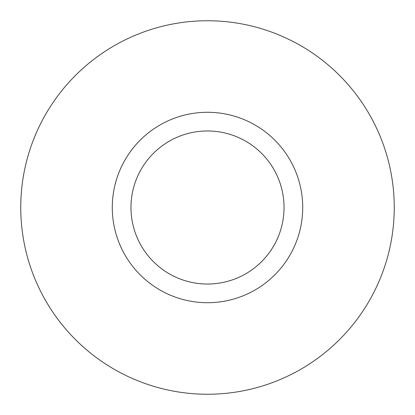 <?xml version="1.0" encoding="UTF-8"?>
<svg xmlns="http://www.w3.org/2000/svg" width="415" height="415" viewBox="0 0 415 415"><rect width="100%" height="100%" fill="white"/><g stroke="black" fill="none" stroke-linecap="round" stroke-linejoin="round"><path stroke-width="0.62" d="M284.036 207.5A76.536 76.536 0 0 0 169.232 141.219A76.536 76.536 0 0 0 169.232 273.781A76.536 76.536 0 0 0 284.036 207.5M302.711 207.5A95.211 95.211 0 0 1 159.894 289.955A95.211 95.211 0 0 1 159.894 125.045A95.211 95.211 0 0 1 302.711 207.5M20.75 207.5A186.75 186.75 0 0 1 300.875 45.769A186.75 186.75 0 0 1 300.875 369.231A186.75 186.75 0 0 1 20.75 207.5"/></g></svg>
